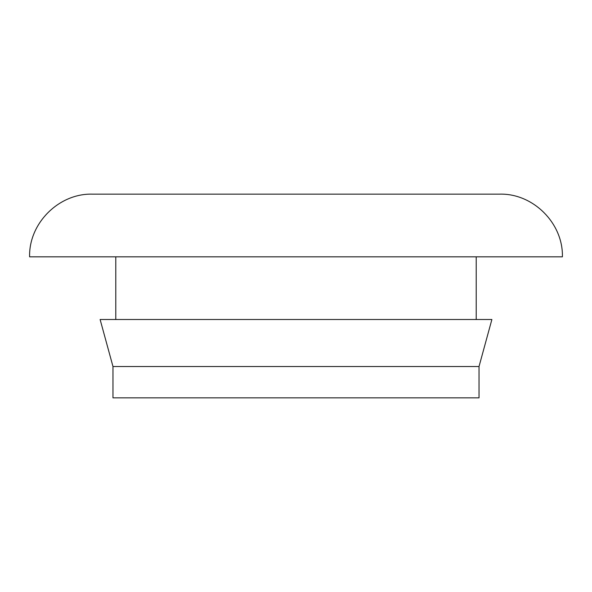 <?xml version="1.0" encoding="UTF-8"?>
<svg xmlns="http://www.w3.org/2000/svg" width="592" height="592" viewBox="0 0 592 592"><rect width="100%" height="100%" fill="white"/><g stroke="black" fill="none" stroke-linecap="round" stroke-linejoin="round"><path stroke-width="0.89" d="M562.4 256.824C563.266 223.332 533.214 193.281 499.715 194.139L92.285 194.139C58.786 193.281 28.734 223.332 29.6 256.824L562.4 256.824L115.788 256.824L115.788 319.502M112.976 366.515L112.976 397.861L479.024 397.861L479.024 366.515L491.885 319.502L100.115 319.502L112.976 366.515L479.024 366.515M476.212 319.502L476.212 256.824"/></g></svg>
